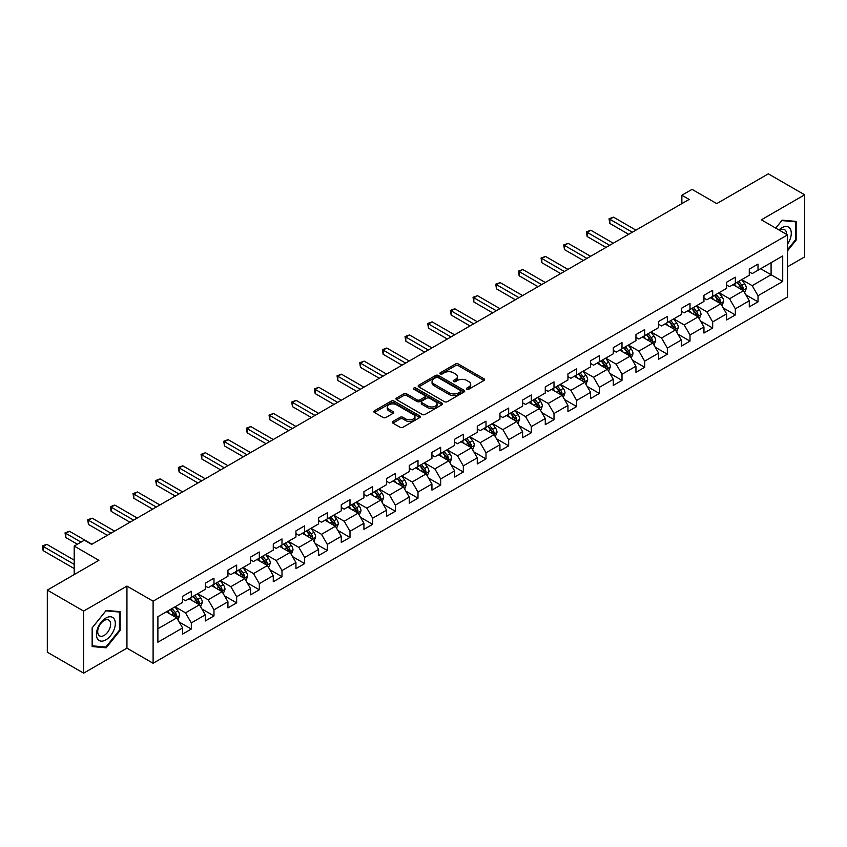 <?xml version="1.0" encoding="UTF-8"?>
<svg xmlns="http://www.w3.org/2000/svg" width="847" height="847" viewBox="0 0 847 847"><rect width="100%" height="100%" fill="white"/><g stroke="black" fill="none" stroke-linecap="round" stroke-linejoin="round"><path stroke-width="1.27" d="M466.856 389.218A1.408 0.815 0 0 0 468.857 389.218L484.008 380.462A2.022 1.165 0 0 0 484.6 379.636A2.022 1.165 0 0 0 484.008 378.821L458.333 363.998A2.022 1.165 0 0 0 455.485 363.998L440.324 372.744A1.408 0.815 0 0 0 439.911 373.315A1.408 0.815 0 0 0 440.324 373.898A1.408 0.815 0 0 0 442.325 373.898L444.283 372.765A6.458 3.727 0 0 1 453.41 372.765L455.548 374.003A6.458 3.727 0 0 1 457.444 376.629A6.458 3.727 0 0 1 455.548 379.265L453.59 380.398A1.408 0.815 0 0 0 453.177 380.981A1.408 0.815 0 0 0 453.59 381.552A1.408 0.815 0 0 0 455.591 381.552L457.549 380.419A6.458 3.727 0 0 1 466.676 380.419L468.815 381.658A6.458 3.727 0 0 1 470.71 384.294A6.458 3.727 0 0 1 468.815 386.931L466.856 388.064A1.408 0.815 0 0 0 466.443 388.635A1.408 0.815 0 0 0 466.856 389.218L466.856 388.064M392.87 421.467A2.022 1.165 0 0 0 392.277 422.293A2.022 1.165 0 0 0 392.87 423.119L400.07 427.28A2.022 1.165 0 0 0 402.928 427.28L419.752 417.56A2.022 1.165 0 0 0 420.345 416.735A2.022 1.165 0 0 0 419.752 415.909L394.077 401.086A2.022 1.165 0 0 0 391.229 401.086L374.395 410.806A2.022 1.165 0 0 0 373.813 411.631A2.022 1.165 0 0 0 374.395 412.457L383.098 417.476A2.022 1.165 0 0 0 385.946 417.476L393.156 413.315A2.022 1.165 0 0 0 393.749 412.5A2.022 1.165 0 0 0 393.156 411.674L388.837 409.186A5.4 3.113 0 0 1 387.259 406.983A5.4 3.113 0 0 1 390.594 404.104A5.4 3.113 0 0 1 396.47 404.771L413.368 414.532A5.4 3.113 0 0 1 414.956 416.735A5.4 3.113 0 0 1 411.621 419.614A5.4 3.113 0 0 1 405.745 418.937L402.928 417.317A2.022 1.165 0 0 0 400.07 417.317L392.87 421.467L392.87 423.119M787.509 266.794L804.65 256.895L804.65 194.81L768.324 173.836L716.742 203.619L692.041 189.357L681.867 195.234L689.13 199.426L91.635 544.388L84.372 540.195L74.197 546.061L74.197 574.584M83.641 611.079L83.641 673.164L126.944 648.156L126.944 586.082L83.641 611.079L47.316 590.105L98.898 560.322L74.197 546.061M126.944 586.082L153.106 601.179L787.509 234.915L787.509 296.99L153.106 663.265L153.106 601.179M804.65 194.81L761.347 219.807L787.509 234.915M444.431 401.669A2.022 1.165 0 0 0 447.28 401.669L464.114 391.949A2.022 1.165 0 0 0 464.707 391.123A2.022 1.165 0 0 0 464.114 390.308L438.439 375.486A2.022 1.165 0 0 0 435.58 375.486L418.757 385.194A2.022 1.165 0 0 0 418.164 386.02A2.022 1.165 0 0 0 418.757 386.846L444.431 401.669M414.395 389.514A1.408 0.815 0 0 1 415.835 389.715L441.901 404.771L425.099 414.469A2.022 1.165 0 0 1 422.251 414.469L396.576 399.646L396.576 398.005A2.022 1.165 0 0 0 395.983 398.831A2.022 1.165 0 0 0 396.576 399.646M396.576 398.005L403.775 393.844A2.022 1.165 0 0 1 406.634 393.844L417.042 399.858A2.022 1.165 0 0 0 419.9 399.858L424.675 397.095A2.022 1.165 0 0 0 425.268 396.269A2.022 1.165 0 0 0 424.675 395.454L413.834 389.197A1.408 0.815 0 0 1 413.421 388.614A1.408 0.815 0 0 1 414.289 387.862A1.408 0.815 0 0 1 415.835 388.042L441.933 403.108A2.022 1.165 0 0 1 442.526 403.934A2.022 1.165 0 0 1 441.933 404.76L441.933 403.108M83.641 673.164L47.316 652.19L47.316 590.105M179.183 622.026L191.316 629.035L191.316 622.905L205.27 614.858L205.27 620.978L213.984 615.949L213.984 609.819L227.938 601.772L227.938 607.892L236.652 602.863L236.652 596.733L250.606 588.686L250.606 594.806L259.32 589.777L259.32 583.647L273.274 575.6L273.274 581.72L281.987 576.691L281.987 570.56L295.942 562.503L295.942 568.633L304.655 563.594L304.655 557.474L318.599 549.417L318.599 555.547L327.323 550.508L327.323 544.388L341.267 536.331L341.267 542.461L349.991 537.422L349.991 531.302L363.935 523.245L363.935 529.375L372.659 524.335L372.659 518.216L386.603 510.159L386.603 516.289L395.327 511.249L395.327 505.13L409.27 497.073L409.27 503.192L417.995 498.163L417.995 492.043L431.938 483.986L431.938 490.106L440.662 485.077L440.662 478.957L454.606 470.9L454.606 477.02L463.33 471.991L463.33 465.861L477.274 457.814L477.274 463.934L485.998 458.905L485.998 452.774L499.942 444.728L499.942 450.848L508.666 445.818L508.666 439.688L522.61 431.642L522.61 437.761L531.334 432.732L531.334 426.602L545.277 418.556L545.277 424.675L554.002 419.646L554.002 413.516L567.945 405.459L567.945 411.589L576.669 406.549L576.669 400.43L590.613 392.373L590.613 398.503L599.337 393.463L599.337 387.344L613.281 379.287L613.281 385.417L622.005 380.377L622.005 374.258L635.949 366.2L635.949 372.331L644.673 367.291L644.673 361.171L658.617 353.114L658.617 359.244L667.341 354.205L667.341 348.085L681.284 340.028L681.284 346.148L690.009 341.119L690.009 334.999L703.952 326.942L703.952 333.062L712.676 328.033L712.676 321.913L726.62 313.856L726.62 319.975L735.344 314.946L735.344 308.816L749.288 300.77L749.288 306.889L758.012 301.86L758.012 295.73L782.713 281.469L782.713 255.974L771.088 262.676L771.088 274.756L782.713 281.469M191.316 629.035L182.603 634.064L182.603 627.945L157.891 642.206L157.891 616.701L182.603 602.439L182.603 596.32L191.316 591.28L191.316 597.41L205.27 589.353L205.27 583.234L213.984 578.194L213.984 584.324L227.938 576.267L227.938 570.137L236.652 565.108L236.652 571.227L250.606 563.181L250.606 557.051L259.32 552.022L259.32 558.141L273.274 550.095L273.274 543.965L281.987 538.936L281.987 545.055L295.942 537.009L295.942 530.878L304.655 525.849L304.655 531.969L318.599 523.922L318.599 517.792L327.323 512.763L327.323 518.883L341.267 510.826L341.267 504.706L349.991 499.677L349.991 505.797L363.935 497.74L363.935 491.62L372.659 486.591L372.659 492.71L386.603 484.653L386.603 478.534L395.327 473.494L395.327 479.624L409.27 471.567L409.27 465.448L417.995 460.408L417.995 466.538L431.938 458.481L431.938 452.362L440.662 447.322L440.662 453.452L454.606 445.395L454.606 439.275L463.33 434.236L463.33 440.366L477.274 432.309L477.274 426.189L485.998 421.15L485.998 427.28L499.942 419.223L499.942 413.092L508.666 408.063L508.666 414.183L522.61 406.137L522.61 400.006L531.334 394.977L531.334 401.097L545.277 393.05L545.277 386.92L554.002 381.891L554.002 388.011L567.945 379.964L567.945 373.834L576.669 368.805L576.669 374.925L590.613 366.878L590.613 360.748L599.337 355.719L599.337 361.838L613.281 353.781L613.281 347.662L622.005 342.633L622.005 348.752L635.949 340.695L635.949 334.576L644.673 329.547L644.673 335.666L658.617 327.609L658.617 321.489L667.341 316.45L667.341 322.58L681.284 314.523L681.284 308.403L690.009 303.364L690.009 309.494L703.952 301.437L703.952 295.317L712.676 290.277L712.676 296.408L726.62 288.351L726.62 282.231L735.344 277.191L735.344 283.322L749.288 275.264L749.288 269.145L758.012 264.105L758.012 270.235L782.713 255.974M188.987 598.744L199.458 604.79L185.504 612.847L175.043 606.801M182.603 599.083L185.504 600.767L191.316 597.41M185.504 612.847L191.316 622.905M199.458 604.79L205.27 614.858M211.655 585.658L222.126 591.704L208.171 599.761L197.711 593.715M205.27 585.997L208.171 587.67L213.984 584.324M208.171 599.761L213.984 609.819M222.126 591.704L227.938 601.772M234.323 572.572L244.794 578.617L230.839 586.664L220.379 580.629M227.938 572.911L230.839 574.584L236.652 571.227M230.839 586.664L236.652 596.733M244.794 578.617L250.606 588.686M256.99 559.486L267.461 565.531L253.507 573.578L243.047 567.543M250.606 559.825L253.507 561.497L259.32 558.141M253.507 573.578L259.32 583.647M267.461 565.531L273.274 575.6M279.658 546.4L290.129 552.445L276.175 560.492L265.714 554.457M273.274 546.739L276.175 548.411L281.987 545.055M276.175 560.492L281.987 570.56M290.129 552.445L295.942 562.503M302.326 533.314L312.797 539.359L298.843 547.406L288.382 541.371M295.942 533.652L298.843 535.325L304.655 531.969M298.843 547.406L304.655 557.474M312.797 539.359L318.599 549.417M324.994 520.227L335.454 526.262L321.511 534.319L311.05 528.284M318.599 520.566L321.511 522.239L327.323 518.883M321.511 534.319L327.323 544.388M335.454 526.262L341.267 536.331M347.662 507.141L358.122 513.176L344.178 521.233L333.718 515.188M341.267 507.48L344.178 509.153L349.991 505.797M344.178 521.233L349.991 531.302M358.122 513.176L363.935 523.245M370.33 494.055L380.79 500.09L366.846 508.147L356.386 502.102M363.935 494.383L366.846 496.067L372.659 492.71M366.846 508.147L372.659 518.216M380.79 500.09L386.603 510.159M392.997 480.969L403.458 487.004L389.514 495.061L379.054 489.015M386.603 481.297L389.514 482.981L395.327 479.624M389.514 495.061L395.327 505.13M403.458 487.004L409.27 497.073M415.665 467.883L426.126 473.918L412.182 481.975L401.722 475.929M409.27 468.211L412.182 469.894L417.995 466.538M412.182 481.975L417.995 492.043M426.126 473.918L431.938 483.986M438.333 454.797L448.794 460.832L434.85 468.889L424.389 462.843M431.938 455.125L434.85 456.808L440.662 453.452M434.85 468.889L440.662 478.957M448.794 460.832L454.606 470.9M461.001 441.7L471.461 447.745L457.518 455.802L447.057 449.757M454.606 442.039L457.518 443.722L463.33 440.366M457.518 455.802L463.33 465.861M471.461 447.745L477.274 457.814M483.669 428.614L494.129 434.659L480.185 442.716L469.725 436.671M477.274 428.953L480.185 430.625L485.998 427.28M480.185 442.716L485.998 452.774M494.129 434.659L499.942 444.728M506.337 415.528L516.797 421.573L502.853 429.62L492.393 423.585M499.942 415.866L502.853 417.539L508.666 414.183M502.853 429.62L508.666 439.688M516.797 421.573L522.61 431.642M529.004 402.441L539.465 408.487L525.521 416.533L515.061 410.499M522.61 402.78L525.521 404.453L531.334 401.097M525.521 416.533L531.334 426.602M539.465 408.487L545.277 418.556M551.672 389.355L562.133 395.401L548.189 403.447L537.729 397.412M545.277 389.694L548.189 391.367L554.002 388.011M548.189 403.447L554.002 413.516M562.133 395.401L567.945 405.459M574.34 376.269L584.801 382.315L570.857 390.361L560.396 384.326M567.945 376.608L570.857 378.281L576.669 374.925M570.857 390.361L576.669 400.43M584.801 382.315L590.613 392.373M597.008 363.183L607.468 369.218L593.525 377.275L583.064 371.24M590.613 363.522L593.525 365.195L599.337 361.838M593.525 377.275L599.337 387.344M607.468 369.218L613.281 379.287M619.676 350.097L630.136 356.132L616.192 364.189L605.732 358.154M613.281 350.436L616.192 352.108L622.005 348.752M616.192 364.189L622.005 374.258M630.136 356.132L635.949 366.2M642.344 337.011L652.804 343.046L638.86 351.103L628.389 345.057M635.949 337.339L638.86 339.022L644.673 335.666M638.86 351.103L644.673 361.171M652.804 343.046L658.617 353.114M665.011 323.925L675.472 329.959L661.528 338.017L651.057 331.971M658.617 324.253L661.528 325.936L667.341 322.58M661.528 338.017L667.341 348.085M675.472 329.959L681.284 340.028M687.679 310.838L698.14 316.873L684.196 324.93L673.725 318.885M681.284 311.167L684.196 312.85L690.009 309.494M684.196 324.93L690.009 334.999M698.14 316.873L703.952 326.942M710.347 297.752L720.808 303.787L706.864 311.844L696.393 305.799M703.952 298.08L706.864 299.764L712.676 296.408M706.864 311.844L712.676 321.913M720.808 303.787L726.62 313.856M733.015 284.656L743.475 290.701L729.532 298.758L719.061 292.713M726.62 284.994L729.532 286.678L735.344 283.322M729.532 298.758L735.344 308.816M743.475 290.701L749.288 300.77M760.627 268.721L771.088 274.756L752.2 285.672L741.728 279.626M749.288 271.908L752.2 273.592L758.012 270.235M752.2 285.672L758.012 295.73M126.944 648.156L153.106 663.265M681.867 195.234L681.867 203.619M157.891 628.781L176.79 617.876L166.319 611.83M176.79 617.876L182.603 627.945M745.879 294.851L758.012 301.86M723.211 307.937L735.344 314.946M700.543 321.024L712.676 328.033M677.875 334.11L690.009 341.119M655.207 347.206L667.341 354.205M632.54 360.293L644.673 367.291M609.872 373.379L622.005 380.377M587.204 386.465L599.337 393.463M564.536 399.551L576.669 406.549M541.868 412.637L554.002 419.646M519.2 425.723L531.334 432.732M496.533 438.81L508.666 445.818M473.865 451.896L485.998 458.905M451.197 464.982L463.33 471.991M428.529 478.068L440.662 485.077M405.861 491.154L417.995 498.163M383.193 504.251L395.327 511.249M360.526 517.337L372.659 524.335M337.858 530.423L349.991 537.422M315.19 543.509L327.323 550.508M292.522 556.595L304.655 563.594M269.854 569.682L281.987 576.691M247.186 582.768L259.32 589.777M224.519 595.854L236.652 602.863M201.851 608.94L213.984 615.949M787.509 250.86L796.148 240.103L796.148 221.416L782.13 220.156L775.736 228.118L781.834 220.569L795.428 221.787L795.428 239.902L787.509 249.749M92.143 646.557L106.171 647.817L120.189 630.369L120.189 611.672L106.171 610.422L92.143 627.86L92.143 646.557M795.428 239.69L796.148 240.103M119.459 629.946L120.189 630.369M104.689 646.96L106.171 647.817M467.417 389.408L468.815 388.604A6.458 3.727 0 0 0 470.71 385.967L470.71 384.294M457.444 376.629L457.444 378.313A6.458 3.727 0 0 1 455.548 380.949L454.161 381.753M483.976 380.483L458.333 365.671A2.022 1.165 0 0 0 455.485 365.671L440.895 374.099M464.114 390.308L464.114 391.949L438.439 377.159A2.022 1.165 0 0 0 435.58 377.159L418.778 386.857M460.546 391.706A1.408 0.815 0 0 0 460.959 391.123A1.408 0.815 0 0 0 460.546 390.552L438.005 377.54A1.408 0.815 0 0 0 436.014 377.54L433.95 378.736A6.458 3.727 0 0 0 432.055 381.372A6.458 3.727 0 0 0 433.95 384.009L449.344 392.902A6.458 3.727 0 0 0 458.481 392.902L460.546 391.706L460.546 393.379A1.408 0.815 0 0 0 460.959 392.807L460.959 391.123M432.055 381.372L432.055 383.045A6.458 3.727 0 0 0 433.95 385.681L433.95 384.009M460.546 393.379L458.481 394.575A6.458 3.727 0 0 1 449.344 394.575L433.95 385.681M396.608 399.668L403.775 395.517L403.775 393.844M425.268 396.269L425.268 397.952A2.022 1.165 0 0 1 424.675 398.778L419.9 401.531A2.022 1.165 0 0 1 417.042 401.531L406.634 395.517A2.022 1.165 0 0 0 403.775 395.517M427.851 406.094A5.4 3.113 0 0 0 433.728 406.772A5.4 3.113 0 0 0 437.063 403.892A5.4 3.113 0 0 0 435.474 401.69L429.524 398.249A2.022 1.165 0 0 0 426.676 398.249L421.891 401.012A2.022 1.165 0 0 0 421.298 401.827A2.022 1.165 0 0 0 421.891 402.653L427.851 406.094L427.851 407.767A5.4 3.113 0 0 0 433.728 408.445A5.4 3.113 0 0 0 437.063 405.565L437.063 403.892M421.298 401.827L421.298 403.511A2.022 1.165 0 0 0 421.891 404.337L421.891 402.653M427.851 407.767L421.891 404.337M414.956 416.735L414.956 418.418A5.4 3.113 0 0 1 411.621 421.287A5.4 3.113 0 0 1 405.745 420.62L402.928 418.99A2.022 1.165 0 0 0 400.07 418.99L392.892 423.129M387.259 406.983L387.259 408.656A5.4 3.113 0 0 0 388.837 410.859L388.837 409.186M393.124 413.336L388.837 410.859M419.752 415.909L419.752 417.56L394.077 402.77A2.022 1.165 0 0 0 391.229 402.77L374.427 412.468M744.629 292.691L746.355 288.329A5.442 3.144 -120 0 0 744.619 283.692L741.612 279.69M736.392 286.604L734.349 283.893M635.949 230.13L613.472 217.15L609.84 219.246L609.84 223.449L628.686 234.323M742.639 290.214L743.412 288.562A5.442 3.144 -120 0 0 741.856 285.291L738.859 281.289M737.493 282.072L740.818 286.519A2.774 1.599 60 0 1 741.326 287.355L743.412 288.562M737.112 282.295L740.109 286.297A5.442 3.144 60 0 1 741.665 289.568M609.84 223.449L609.035 218.791L632.317 232.226M609.035 218.791L613.472 217.15M787.509 244.137A13.361 7.708 120 0 0 790.018 239.415A13.361 7.708 120 0 0 789.182 227.599A13.361 7.708 120 0 0 778.944 229.971M794.518 221.268L795.428 221.787M786.577 234.375A9.148 5.283 120 0 0 784.693 229.781A9.148 5.283 120 0 0 779.759 230.448M105.875 639.856A13.361 7.708 120 0 0 115.319 623.498A13.361 7.708 120 0 0 105.875 618.045A13.361 7.708 120 0 0 96.431 634.403A13.361 7.708 120 0 0 105.875 639.856M104.16 635.419A9.148 5.283 120 0 0 110.131 627.362A9.148 5.283 120 0 0 108.734 620.036A9.148 5.283 120 0 0 104.16 620.491A9.148 5.283 120 0 0 98.188 628.548A9.148 5.283 120 0 0 99.586 635.875A9.148 5.283 120 0 0 104.16 635.419M92.291 627.733L105.875 610.835L119.459 612.053L119.459 630.168L105.875 647.066L92.291 645.848L92.291 627.733M118.559 611.523L119.459 612.053M721.962 305.778L723.687 301.426A5.442 3.144 -120 0 0 721.951 296.789L718.944 292.776M713.725 299.69L711.681 296.979M613.281 243.216L590.804 230.236L587.172 232.332L587.172 236.535L606.018 247.409M719.971 303.3L720.744 301.648A5.442 3.144 -120 0 0 719.188 298.377L716.191 294.375M714.826 295.158L718.15 299.605A2.774 1.599 60 0 1 718.658 300.441L720.744 301.648M714.445 295.381L717.441 299.383A5.442 3.144 60 0 1 718.997 302.665M587.172 236.535L586.368 231.877L609.649 245.312M586.368 231.877L590.804 230.236M699.294 318.864L701.02 314.512A5.442 3.144 -120 0 0 699.283 309.875L696.276 305.873M691.057 312.787L689.013 310.066M590.613 256.302L568.136 243.322L564.504 245.429L564.504 249.621L583.35 260.495M697.303 316.386L698.076 314.745A5.442 3.144 -120 0 0 696.52 311.463L693.524 307.461M692.158 308.244L695.482 312.691A2.774 1.599 60 0 1 695.99 313.538L698.076 314.745M691.777 308.467L694.773 312.469A5.442 3.144 60 0 1 696.329 315.751M564.504 249.621L563.7 244.963L586.982 258.399M563.7 244.963L568.136 243.322M676.626 331.95L678.352 327.598A5.442 3.144 -120 0 0 676.615 322.961L673.609 318.959M668.389 325.873L666.345 323.152M567.945 269.388L545.468 256.419L541.836 258.515L541.836 262.708L560.682 273.592M674.636 329.472L675.408 327.831A5.442 3.144 -120 0 0 673.852 324.549L670.856 320.547M669.49 321.341L672.814 325.777A2.774 1.599 60 0 1 673.323 326.624L675.408 327.831M669.109 321.553L672.105 325.555A5.442 3.144 60 0 1 673.661 328.837M541.836 262.708L541.042 258.049L564.314 271.485M541.042 258.049L545.468 256.419M653.958 345.036L655.684 340.685A5.442 3.144 -120 0 0 653.948 336.047L650.941 332.045M645.721 338.959L643.678 336.238M545.277 282.475L522.8 269.505L519.169 271.601L519.169 275.794L538.014 286.678M651.968 342.559L652.741 340.918A5.442 3.144 -120 0 0 651.184 337.635L648.188 333.633M646.822 334.427L650.147 338.864A2.774 1.599 60 0 1 650.655 339.711L652.741 340.918M646.441 334.639L649.437 338.641A5.442 3.144 60 0 1 651.004 341.923M519.169 275.794L518.375 271.135L541.646 284.571M518.375 271.135L522.8 269.505M631.29 358.122L633.016 353.771A5.442 3.144 -120 0 0 631.28 349.133L628.273 345.131M623.053 352.045L621.01 349.324M522.61 295.561L500.132 282.591L496.501 284.687L496.501 288.88L515.347 299.764M629.3 355.645L630.073 354.004A5.442 3.144 -120 0 0 628.516 350.722L625.52 346.719M624.154 347.514L627.479 351.95A2.774 1.599 60 0 1 627.987 352.797L630.073 354.004M623.773 347.725L626.769 351.738A5.442 3.144 60 0 1 628.336 355.009M496.501 288.88L495.707 284.221L518.978 297.668M495.707 284.221L500.132 282.591M608.622 371.208L610.348 366.857A5.442 3.144 -120 0 0 608.612 362.22L605.616 358.217M600.385 365.131L598.342 362.41M499.942 308.657L477.464 295.677L473.833 297.773L473.833 301.966L492.679 312.85M606.632 368.731L607.405 367.09A5.442 3.144 -120 0 0 605.849 363.818L602.852 359.806M601.486 360.6L604.811 365.036A2.774 1.599 60 0 1 605.319 365.883L607.405 367.09M601.105 360.811L604.102 364.824A5.442 3.144 60 0 1 605.669 368.096M473.833 301.966L473.039 297.308L496.31 310.754M473.039 297.308L477.464 295.677M585.955 384.294L587.68 379.943A5.442 3.144 -120 0 0 585.944 375.306L582.948 371.304M577.718 378.217L575.674 375.496M477.274 321.744L454.797 308.763L451.165 310.86L451.165 315.052L470.011 325.936M583.964 381.828L584.737 380.176A5.442 3.144 -120 0 0 583.181 376.904L580.184 372.892M578.819 373.686L582.143 378.122A2.774 1.599 60 0 1 582.651 378.969L584.737 380.176M578.437 373.908L581.434 377.91A5.442 3.144 60 0 1 583.001 381.182M451.165 315.052L450.371 310.394L473.642 323.84M450.371 310.394L454.797 308.763M563.287 397.381L565.013 393.029A5.442 3.144 -120 0 0 563.276 388.392L560.28 384.39M555.05 391.303L553.006 388.582M454.606 334.83L432.129 321.849L428.497 323.946L428.497 328.138L447.343 339.022M561.296 394.914L562.069 393.262A5.442 3.144 -120 0 0 560.513 389.991L557.517 385.988M556.151 386.772L559.475 391.208A2.774 1.599 60 0 1 559.983 392.055L562.069 393.262M555.77 386.994L558.766 390.996A5.442 3.144 60 0 1 560.333 394.268M428.497 328.138L427.703 323.48L450.975 336.926M427.703 323.48L432.129 321.849M540.619 410.467L542.345 406.115A5.442 3.144 -120 0 0 540.608 401.478L537.612 397.476M532.382 404.39L530.338 401.669M431.938 347.916L409.461 334.936L405.829 337.032L405.829 341.225L424.675 352.108M538.628 408L539.401 406.348A5.442 3.144 -120 0 0 537.845 403.077L534.849 399.075M533.483 399.858L536.807 404.305A2.774 1.599 60 0 1 537.316 405.141L539.401 406.348M533.102 400.08L536.098 404.083A5.442 3.144 60 0 1 537.665 407.354M405.829 341.225L405.035 336.577L428.307 350.012M405.035 336.577L409.461 334.936M517.951 423.564L519.677 419.201A5.442 3.144 -120 0 0 517.941 414.564L514.944 410.562M509.714 417.476L507.671 414.755M409.27 361.002L386.793 348.022L383.162 350.118L383.162 354.311L402.007 365.195M515.961 421.086L516.734 419.434A5.442 3.144 -120 0 0 515.177 416.163L512.181 412.161M510.815 412.944L514.14 417.391A2.774 1.599 60 0 1 514.648 418.227L516.734 419.434M510.434 413.167L513.43 417.169A5.442 3.144 60 0 1 514.997 420.44M383.162 354.311L382.368 349.663L405.639 363.098M382.368 349.663L386.793 348.022M495.283 436.65L497.009 432.288A5.442 3.144 -120 0 0 495.273 427.65L492.276 423.648M487.046 430.562L485.003 427.841M386.603 374.088L364.125 361.108L360.494 363.204L360.494 367.407L379.34 378.281M493.293 434.172L494.066 432.521A5.442 3.144 -120 0 0 492.509 429.249L489.513 425.247M488.147 426.03L491.472 430.477A2.774 1.599 60 0 1 491.98 431.314L494.066 432.521M487.766 426.253L490.762 430.255A5.442 3.144 60 0 1 492.329 433.526M360.494 367.407L359.7 362.749L382.971 376.184M359.7 362.749L364.125 361.108M472.615 449.736L474.341 445.374A5.442 3.144 -120 0 0 472.605 440.736L469.609 436.734M464.378 443.648L462.335 440.938M363.935 387.174L341.457 374.194L337.826 376.29L337.826 380.494L356.672 391.367M470.625 447.258L471.398 445.607A5.442 3.144 -120 0 0 469.841 442.335L466.845 438.333M465.479 439.117L468.804 443.563A2.774 1.599 60 0 1 469.312 444.4L471.398 445.607M465.098 439.339L468.095 443.341A5.442 3.144 60 0 1 469.662 446.613M337.826 380.494L337.032 375.835L360.303 389.271M337.032 375.835L341.457 374.194M449.948 462.822L451.673 458.471A5.442 3.144 -120 0 0 449.937 453.833L446.941 449.821M441.711 456.734L439.667 454.024M341.267 400.26L318.79 387.28L315.158 389.376L315.158 393.58L334.004 404.453M447.957 460.345L448.73 458.693A5.442 3.144 -120 0 0 447.174 455.421L444.177 451.419M442.812 452.203L446.136 456.649A2.774 1.599 60 0 1 446.644 457.486L448.73 458.693M442.43 452.425L445.427 456.427A5.442 3.144 60 0 1 446.994 459.709M315.158 393.58L314.364 388.921L337.635 402.357M314.364 388.921L318.79 387.28M427.28 475.908L429.006 471.557A5.442 3.144 -120 0 0 427.269 466.919L424.273 462.917M419.043 469.831L416.999 467.11M318.599 413.347L296.122 400.366L292.49 402.473L292.49 406.666L311.336 417.539M425.289 473.431L426.062 471.79A5.442 3.144 -120 0 0 424.506 468.507L421.51 464.505M420.144 465.289L423.468 469.736A2.774 1.599 60 0 1 423.976 470.583L426.062 471.79M419.763 465.511L422.769 469.513A5.442 3.144 60 0 1 424.326 472.795M292.49 406.666L291.696 402.007L314.968 415.443M291.696 402.007L296.122 400.366M404.612 488.994L406.338 484.643A5.442 3.144 -120 0 0 404.601 480.005L401.605 476.003M396.375 482.917L394.342 480.196M295.931 426.433L273.454 413.463L269.822 415.559L269.822 419.752L288.668 430.625M402.621 486.517L403.394 484.876A5.442 3.144 -120 0 0 401.838 481.594L398.842 477.592M397.476 478.386L400.8 482.822A2.774 1.599 60 0 1 401.309 483.669L403.394 484.876M397.095 478.597L400.102 482.599A5.442 3.144 60 0 1 401.658 485.882M269.822 419.752L269.028 415.094L292.3 428.529M269.028 415.094L273.454 413.463M381.944 502.08L383.67 497.729A5.442 3.144 -120 0 0 381.933 493.092L378.937 489.09M373.707 496.003L371.674 493.282M273.263 439.519L250.786 426.549L247.155 428.646L247.155 432.838L266 443.722M379.954 499.603L380.727 497.962A5.442 3.144 -120 0 0 379.17 494.68L376.174 490.678M374.808 491.472L378.133 495.908A2.774 1.599 60 0 1 378.641 496.755L380.727 497.962M374.427 491.684L377.434 495.686A5.442 3.144 60 0 1 378.99 498.968M247.155 432.838L246.361 428.18L269.632 441.615M246.361 428.18L250.786 426.549M359.276 515.167L361.002 510.815A5.442 3.144 -120 0 0 359.266 506.178L356.269 502.176M351.039 509.089L349.006 506.368M250.596 452.605L228.118 439.635L224.487 441.732L224.487 445.924L243.333 456.808M357.286 512.689L358.059 511.048A5.442 3.144 -120 0 0 356.502 507.766L353.506 503.764M352.14 504.558L355.465 508.994A2.774 1.599 60 0 1 355.973 509.841L358.059 511.048M351.759 504.77L354.766 508.782A5.442 3.144 60 0 1 356.322 512.054M224.487 445.924L223.693 441.266L246.964 454.712M223.693 441.266L228.118 439.635M336.608 528.253L338.334 523.901A5.442 3.144 -120 0 0 336.598 519.264L333.602 515.262M328.371 522.176L326.339 519.455M227.938 465.702L205.45 452.722L201.819 454.818L201.819 459.01L220.665 469.894M334.618 525.775L335.401 524.134A5.442 3.144 -120 0 0 333.834 520.863L330.838 516.85M329.472 517.644L332.797 522.08A2.774 1.599 60 0 1 333.305 522.927L335.401 524.134M329.091 517.856L332.098 521.868A5.442 3.144 60 0 1 333.654 525.14M201.819 459.01L201.025 454.352L224.296 467.798M201.025 454.352L205.45 452.722M313.941 541.339L315.666 536.987A5.442 3.144 -120 0 0 313.93 532.35L310.934 528.348M305.703 535.262L303.671 532.541M205.27 478.788L182.783 465.808L179.151 467.904L179.151 472.097L197.997 482.981M311.95 538.872L312.734 537.22A5.442 3.144 -120 0 0 311.167 533.949L308.17 529.936M306.805 530.73L310.129 535.166A2.774 1.599 60 0 1 310.637 536.013L312.734 537.22M306.423 530.953L309.43 534.955A5.442 3.144 60 0 1 310.987 538.226M179.151 472.097L178.357 467.438L201.628 480.884M178.357 467.438L182.783 465.808M291.273 554.425L292.998 550.074A5.442 3.144 -120 0 0 291.262 545.436L288.266 541.434M283.036 548.348L281.003 545.627M182.603 491.874L160.115 478.894L156.483 480.99L156.483 485.183L175.329 496.067M289.282 551.958L290.066 550.306A5.442 3.144 -120 0 0 288.499 547.035L285.503 543.033M284.137 543.816L287.461 548.253A2.774 1.599 60 0 1 287.969 549.1L290.066 550.306M283.756 544.039L286.762 548.041A5.442 3.144 60 0 1 288.319 551.312M156.483 485.183L155.689 480.524L178.961 493.97M155.689 480.524L160.115 478.894M268.605 567.511L270.331 563.16A5.442 3.144 -120 0 0 268.594 558.522L265.598 554.52M260.368 561.434L258.335 558.713M159.935 504.96L137.458 491.98L133.815 494.076L133.815 498.269L152.661 509.153M266.614 565.044L267.398 563.393A5.442 3.144 -120 0 0 265.831 560.121L262.835 556.119M261.469 556.903L264.793 561.349A2.774 1.599 60 0 1 265.302 562.186L267.398 563.393M261.088 557.125L264.095 561.127A5.442 3.144 60 0 1 265.651 564.398M133.815 498.269L133.021 493.621L156.293 507.057M133.021 493.621L137.458 491.98M245.937 580.608L247.663 576.246A5.442 3.144 -120 0 0 245.926 571.609L242.93 567.606M237.7 574.52L235.667 571.799M137.267 518.046L114.79 505.066L111.148 507.162L111.148 511.355L129.993 522.239M243.947 578.13L244.73 576.479A5.442 3.144 -120 0 0 243.163 573.207L240.167 569.205M238.801 569.989L242.136 574.435A2.774 1.599 60 0 1 242.634 575.272L244.73 576.479M238.42 570.211L241.427 574.213A5.442 3.144 60 0 1 242.983 577.485M111.148 511.355L110.354 506.707L133.635 520.143M110.354 506.707L114.79 505.066M223.269 593.694L224.995 589.332A5.442 3.144 -120 0 0 223.259 584.695L220.262 580.693M215.032 587.606L212.999 584.885M114.599 531.133L92.122 518.152L88.48 520.249L88.48 524.452L107.325 535.325M221.279 591.217L222.062 589.565A5.442 3.144 -120 0 0 220.495 586.293L217.499 582.291M216.133 583.075L219.468 587.522A2.774 1.599 60 0 1 219.966 588.358L222.062 589.565M215.752 583.297L218.759 587.299A5.442 3.144 60 0 1 220.315 590.571M88.48 524.452L87.686 519.793L110.968 533.229M87.686 519.793L92.122 518.152M200.601 606.78L202.327 602.418A5.442 3.144 -120 0 0 200.591 597.781L197.595 593.779M192.364 600.692L190.331 597.982M91.931 544.219L69.454 531.238L65.812 533.335L65.812 537.538L77.395 544.219M198.611 604.303L199.394 602.651A5.442 3.144 -120 0 0 197.827 599.38L194.831 595.377M193.465 596.161L196.8 600.608A2.774 1.599 60 0 1 197.298 601.444L199.394 602.651M193.084 596.383L196.091 600.385A5.442 3.144 60 0 1 197.647 603.657M65.812 537.538L65.018 532.879L81.026 542.122M65.018 532.879L69.454 531.238M177.934 619.866L179.659 615.515A5.442 3.144 -120 0 0 177.923 610.878L174.927 606.865M169.696 613.779L167.664 611.068M74.197 560.163L46.786 544.325L43.144 546.421L43.144 550.624L74.197 568.549M175.943 617.389L176.727 615.737A5.442 3.144 -120 0 0 175.16 612.466L172.163 608.464M170.798 609.247L174.133 613.694A2.774 1.599 60 0 1 174.63 614.53L176.727 615.737M170.416 609.469L173.423 613.472A5.442 3.144 60 0 1 174.98 616.754M43.144 550.624L42.35 545.966L74.197 564.356M42.35 545.966L46.786 544.325M468.815 388.604L468.815 386.931M453.59 381.552L453.59 380.398M455.548 380.949L455.548 379.265M440.324 373.898L440.324 372.744M455.485 365.671L455.485 363.998M458.333 365.671L458.333 363.998M484.008 380.462L484.008 378.821M418.757 386.846L418.757 385.194M435.58 377.159L435.58 375.486M438.439 377.159L438.439 375.486M449.344 394.575L449.344 392.902M458.481 394.575L458.481 392.902M406.634 395.517L406.634 393.844M417.042 401.531L417.042 399.858M419.9 401.531L419.9 399.858M424.675 398.778L424.675 397.095M415.835 389.715L415.835 388.042M400.07 418.99L400.07 417.317M402.928 418.99L402.928 417.317M405.745 420.62L405.745 418.937M393.156 413.315L393.156 411.674M374.395 412.457L374.395 410.806M391.229 402.77L391.229 401.086M394.077 402.77L394.077 401.086M742.935 290.394L746.313 288.435M741.856 285.291L744.619 283.692M737.981 287.525L740.109 286.297M720.268 303.48L723.645 301.521M719.188 298.377L721.951 296.789M715.313 300.611L717.441 299.383M697.6 316.566L700.977 314.618M696.52 311.463L699.283 309.875M692.645 313.697L694.773 312.469M674.932 329.652L678.309 327.704M673.852 324.549L676.615 322.961M669.977 326.794L672.105 325.555M652.264 342.739L655.642 340.79M651.184 337.635L653.948 336.047M647.309 339.88L649.437 338.641M629.596 355.825L632.984 353.877M628.516 350.722L631.28 349.133M624.641 352.966L626.769 351.738M606.928 368.911L610.316 366.963M605.849 363.818L608.612 362.22M601.973 366.052L604.102 364.824M584.261 381.997L587.649 380.049M583.181 376.904L585.944 375.306M579.306 379.138L581.434 377.91M561.603 395.083L564.981 393.135M560.513 389.991L563.276 388.392M556.638 392.225L558.766 390.996M538.936 408.169L542.313 406.221M537.845 403.077L540.608 401.478M533.97 405.311L536.098 404.083M516.268 421.255L519.645 419.307M515.177 416.163L517.941 414.564M511.302 418.397L513.43 417.169M493.6 434.352L496.977 432.394M492.509 429.249L495.273 427.65M488.634 431.483L490.762 430.255M470.932 447.438L474.309 445.48M469.841 442.335L472.605 440.736M465.966 444.569L468.095 443.341M448.264 460.524L451.642 458.566M447.174 455.421L449.937 453.833M443.299 457.655L445.427 456.427M425.596 473.611L428.974 471.663M424.506 468.507L427.269 466.919M420.631 470.741L422.769 469.513M402.928 486.697L406.306 484.749M401.838 481.594L404.601 480.005M397.963 483.838L400.102 482.599M380.261 499.783L383.638 497.835M379.17 494.68L381.933 493.092M375.295 496.924L377.434 495.686M357.593 512.869L360.97 510.921M356.502 507.766L359.266 506.178M352.627 510.01L354.766 508.782M334.925 525.955L338.302 524.007M333.834 520.863L336.598 519.264M329.959 523.097L332.098 521.868M312.257 539.041L315.635 537.093M311.167 533.949L313.93 532.35M307.292 536.183L309.43 534.955M289.589 552.128L292.967 550.179M288.499 547.035L291.262 545.436M284.624 549.269L286.762 548.041M266.921 565.214L270.299 563.266M265.831 560.121L268.594 558.522M261.967 562.355L264.095 561.127M244.254 578.3L247.631 576.352M243.163 573.207L245.926 571.609M239.299 575.441L241.427 574.213M221.586 591.397L224.963 589.438M220.495 586.293L223.259 584.695M216.631 588.527L218.759 587.299M198.918 604.483L202.295 602.524M197.827 599.38L200.591 597.781M193.963 601.614L196.091 600.385M176.25 617.569L179.628 615.61M175.16 612.466L177.923 610.878M171.295 614.7L173.423 613.472"/></g></svg>
